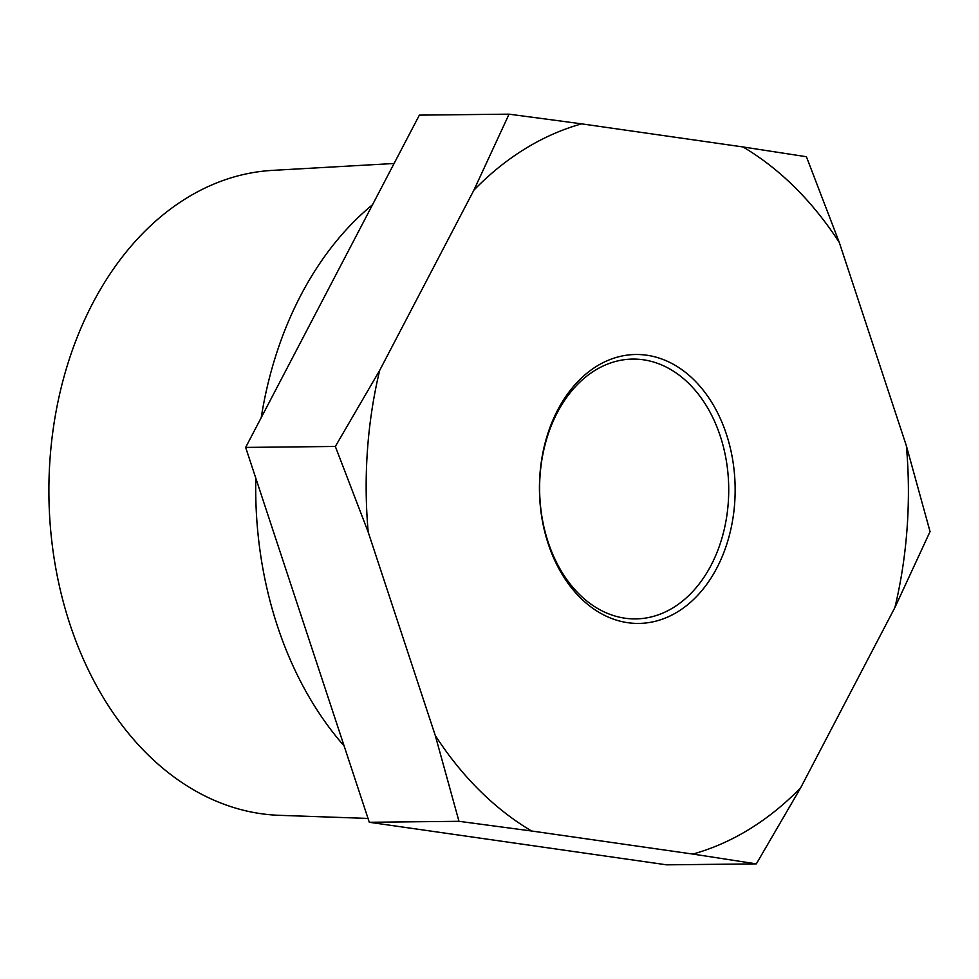 <?xml version="1.0" encoding="UTF-8"?>
<svg xmlns="http://www.w3.org/2000/svg" width="979" height="979" viewBox="0 0 979 979"><rect width="100%" height="100%" fill="white"/><g stroke="black" fill="none" stroke-linecap="round" stroke-linejoin="round"><path stroke-width="1.47" d="M579.189 594.18A129.926 94.559 89.4 0 0 635.567 618.912A129.926 94.559 89.4 0 0 728.719 487.983A129.926 94.559 89.4 0 0 632.777 359.085A129.926 94.559 89.4 0 0 543.92 449.385A129.926 94.559 89.4 0 0 579.189 594.18M372.522 204.746A332.468 241.96 89.4 0 0 261.209 417.654M255.813 478.217A332.468 241.96 89.4 0 0 344.106 745.925M394.084 163.493L272.431 170.383A322.666 234.825 89.4 0 0 58.446 399.53A322.666 234.825 89.4 0 0 147.18 753.965A322.666 234.825 89.4 0 0 279.37 815.323L368.031 818.432M894.892 607.555A372.522 271.11 89.4 0 0 906.358 445.763L839.284 242.449A372.522 271.11 89.4 0 0 742.963 146.948L581.673 123.856A372.522 271.11 89.4 0 0 473.897 190.146L379.681 370.38A372.522 271.11 89.4 0 0 368.214 532.172L435.276 735.498A372.522 271.11 89.4 0 0 531.597 831L692.887 854.08A372.522 271.11 89.4 0 0 800.675 787.789L894.892 607.555L930.05 531.585L906.358 445.763M580.388 597.814A134.466 97.851 89.4 0 0 734.691 502.912A134.466 97.851 89.4 0 0 596.786 366.183A134.466 97.851 89.4 0 0 580.388 597.814M473.897 190.146L509.056 114.164L419.367 115.13L245.656 447.415L369.291 822.274L458.98 821.308L435.276 735.498M368.214 532.172L335.344 446.461L379.681 370.38M245.656 447.415L335.344 446.461M509.056 114.164L581.673 123.856M742.963 146.948L806.415 156.726L839.284 242.449M800.675 787.789L756.339 863.87L692.887 854.08M369.291 822.274L666.65 864.836L756.339 863.87M531.597 831L458.98 821.308"/></g></svg>
